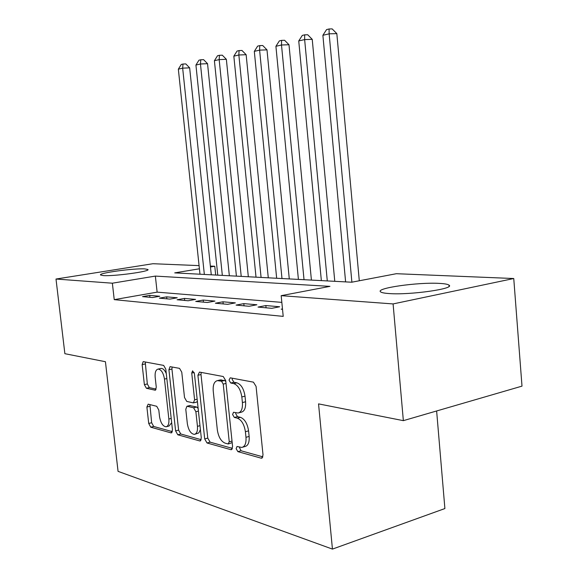 <?xml version="1.0" encoding="UTF-8"?>
<svg xmlns="http://www.w3.org/2000/svg" width="578" height="578" viewBox="0 0 578 578"><rect width="100%" height="100%" fill="white"/><g stroke="black" fill="none" stroke-linecap="round" stroke-linejoin="round"><path stroke-width="0.87" d="M236.135 448.665L237.883 451.642L261.155 458.173L261.668 458.217L263.033 455.023L256.076 386.407L253.431 382.152L230.232 377.824L229.018 380.143L230.766 383.026L233.693 383.59C237.934 385.114 240.643 389.565 241.828 396.942L242.406 402.563C242.774 408.711 241.322 412.201 238.049 413.032L233.519 412.259L232.587 414.513L234.336 417.446L237.269 418.14C241.51 419.845 244.219 424.368 245.404 431.715L245.975 437.308C246.351 443.261 244.949 446.635 241.777 447.437L237.031 446.483L236.135 448.665M239.263 447.032L241.026 450.761L262.911 456.858M232.24 378.2L232.19 379.399L233.938 382.268L236.872 382.831L233.693 383.59M235.752 412.728L235.737 413.704L237.493 416.63L240.426 417.316L237.269 418.14M144.825 268.907L147.91 269.507C150.894 271.378 113.7 276.472 103.238 275.576L100.543 274.984C98.26 273.018 133.944 268.163 144.825 268.907M439.258 283.386C444.54 283.654 447.784 284.231 448.983 285.113C455.623 288.675 410.012 295.199 389.175 293.559C384.413 293.241 381.545 292.67 380.577 291.839C375.245 288.162 417.988 282.086 439.258 283.386M148.185 404.174L146.884 407.028L148.719 423.472L150.757 427.193L171.066 432.893L172.475 430.032L165.799 369.14L163.653 365.404L143.192 361.618L142.145 364.61L144.377 384.63L146.407 388.279L155.222 390.215L156.277 387.253L155.164 377.159C154.817 372.42 155.793 369.725 158.083 369.082C161.255 369.515 163.379 372.846 164.47 379.081L168.855 419.028C169.188 423.609 168.256 426.196 166.052 426.788C162.815 426.311 160.641 422.908 159.528 416.586L158.798 410.033L156.717 406.291L148.185 404.174M199.41 268.799L174.722 272.881L351.713 282.216L396.349 273.705L513.755 278.524L521.999 386.133L403.357 420.654L318.543 403.877L332.444 549.1L118.064 471.359L105.434 361.72L64.873 353.693L56.001 279.037L152.924 263.72L199.07 265.613M403.357 420.654L393.091 303.927L281.175 295.669L329.951 286.363L155.366 276.089L112.363 283.198L56.001 279.037M281.833 302.373L157.122 292.143L114.234 299.642L283.213 316.383L281.175 295.669M114.234 299.642L112.363 283.198M204.699 438.926L207.025 442.986L230.882 449.677L231.337 449.72L232.594 446.621L225.716 380.599L223.245 376.524L199.475 372.088L197.907 375.281L204.699 438.926L207.762 438.102L210.096 442.156L232.501 448.391M199.757 440.942L177.778 434.779L175.604 430.892L168.921 369.732L170.069 366.64L179.541 368.367L181.767 372.196L184.512 397.527L186.752 401.421L193.413 402.902L194.598 399.81L191.73 373.063L192.59 370.83L194.41 373.569L201.303 437.987L200.154 440.978L199.757 440.942L200.732 440.682M282.483 308.927L281.211 309.179L282.519 309.295M258.012 307.077L271.776 308.327L279.68 306.766L265.851 305.552L258.012 307.077M236.099 305.097L249.096 306.275L256.892 304.765L243.822 303.623L236.099 305.097M215.37 303.219L227.667 304.331L235.347 302.879L222.978 301.795L215.37 303.219M195.725 301.441L207.386 302.496L214.951 301.087L203.225 300.061L195.725 301.441M177.092 299.758L188.153 300.762L195.61 299.397L184.476 298.421L177.092 299.758M159.383 298.154L169.903 299.108L177.244 297.786L166.666 296.854L159.383 298.154M159.781 296.254L149.716 295.372L142.542 296.637L152.549 297.54L159.781 296.254M332.444 549.1L444.894 508.553L436.628 410.972M513.755 278.524L393.091 303.927M210.363 266.075L214.778 266.256L210.457 266.971M215.695 275.041L214.778 266.256M157.122 292.143L155.366 276.089M265.851 305.552L266.075 307.807M243.822 303.623L244.046 305.813M222.978 301.795L223.202 303.927M203.225 300.061L203.442 302.142M184.476 298.421L184.693 300.444M166.666 296.854L166.883 298.833M149.716 295.372L149.926 297.302M242.76 447.162L244.928 446.556C248.106 445.754 249.515 442.387 249.14 436.441L245.975 437.308M240.426 417.316C244.682 419.014 247.398 423.53 248.569 430.863L249.14 436.441M238.945 412.8L241.214 412.215C244.501 411.384 245.961 407.902 245.585 401.768L242.406 402.563M236.872 382.831C241.12 384.348 243.829 388.792 245.014 396.154L245.585 401.768M201.202 372.405L201.007 374.573L207.762 438.102M228.064 443.962L229.249 441.816L223.224 384.088L221.504 381.234L217.429 380.613C214.228 381.458 212.827 384.912 213.231 390.981L217.328 429.88C218.441 436.932 221.02 441.354 225.066 443.138L228.064 443.962M228.57 443.933L232.175 442.575M225.817 381.538L224.654 380.49L221.504 381.234M219.828 380.049L224.654 380.49M201.231 439.685L180.777 433.999L177.778 434.779M172.114 366.979L171.941 369.06L178.602 430.119L180.777 433.999M193.63 402.844L196.477 402.151L197.387 401.385M187.344 423.696C188.515 430.314 190.863 433.868 194.389 434.367C196.751 433.746 197.77 431.065 197.445 426.34L195.877 411.731L193.594 407.779L186.932 406.255L185.784 409.289L187.344 423.696M195.017 434.201L198.832 432.908L200.407 429.57M198.138 408.408L196.657 407.02L193.594 407.779M189.765 405.561L196.657 407.02M166.587 426.658L169.029 426.037L171.673 422.713M166.291 373.612C164.788 370.122 163.054 368.388 161.081 368.424L160.648 368.518M145.244 361.965L147.325 383.965L149.355 387.607L156.168 389.124M149.897 404.6L151.653 422.742L153.683 426.456L172.417 431.665M359.292 280.771L336.829 33.618L329.142 33.835L322.885 35.301L345.608 281.891M351.886 282.18L329.142 33.835L329.092 28.979L332.162 28.9L336.829 33.618M322.885 35.301L326.584 29.579L329.092 28.979M334.77 281.32L312.236 39.34L304.642 39.579L298.739 40.959L321.354 280.612M327.293 280.93L304.642 39.579L304.671 34.839L307.706 34.752L312.236 39.34M298.739 40.959L302.301 35.403L304.671 34.839M311.412 280.092L288.993 44.744L281.5 44.997L275.916 46.305L298.407 279.405M304.028 279.701L281.5 44.997L281.594 40.373L284.593 40.279L288.993 44.744M275.916 46.305L279.355 40.908L281.594 40.373M289.282 278.921L266.993 49.86L259.601 50.127L254.313 51.37L276.66 278.256M281.985 278.538L259.601 50.127L259.76 45.611L262.715 45.51L266.993 49.86M254.313 51.37L257.644 46.124L259.76 45.611M268.286 277.816L246.141 54.708L238.859 54.989L233.837 56.167L256.018 277.173M261.083 277.44L238.859 54.989L239.068 50.582L241.98 50.474L246.141 54.708M233.837 56.167L237.059 51.066L239.068 50.582M248.33 276.761L226.352 59.303L219.163 59.606L214.402 60.719L236.409 276.132M241.221 276.392L219.163 59.606L219.43 55.293L222.299 55.185L226.352 59.303M214.402 60.719L217.516 55.748L219.43 55.293M229.35 275.764L207.545 63.681L200.458 63.992L195.928 65.054L217.754 275.15M222.335 275.395L200.458 63.992L200.761 59.772L203.601 59.657L207.545 63.681M195.928 65.054L198.948 60.206L200.761 59.772M211.273 274.81L189.649 67.843L182.662 68.161L178.342 69.172L199.981 274.218M204.345 274.442L182.662 68.161L183.002 64.035L185.798 63.912L189.649 67.843M178.342 69.172L181.275 64.447L183.002 64.035M241.026 450.761L237.883 451.642M233.938 382.268L230.766 383.026M237.493 416.63L234.336 417.446M248.569 430.863L245.404 431.715M245.014 396.154L241.828 396.942M262.426 457.805L261.155 458.173M201.007 374.573L197.907 375.281M232.002 449.366L230.882 449.677M210.096 442.156L207.025 442.986M232.016 441.065L229.249 441.816M226.012 383.424L223.224 384.088M221.663 379.919L218.52 380.656M178.602 430.119L175.604 430.892M171.941 369.06L168.921 369.732M197.156 399.188L194.598 399.81M194.179 372.507L191.73 373.063M199.988 425.683L197.445 426.34M198.427 411.095L195.877 411.731M190.321 405.532L187.272 406.276M171.204 418.436L168.855 419.028M166.832 378.547L164.47 379.081M155.641 390.034L154.933 390.201M149.355 387.607L146.407 388.279M147.325 383.965L144.377 384.63M145.1 363.974L142.145 364.61M171.926 432.669L171.066 432.893M153.683 426.456L150.757 427.193M151.653 422.742L148.719 423.472M149.818 406.32L146.884 407.028M448.983 285.113L449.077 286.305M220.572 379.876L217.429 380.613M189.981 405.51L186.932 406.255M161.081 368.424L158.083 369.082"/></g></svg>
